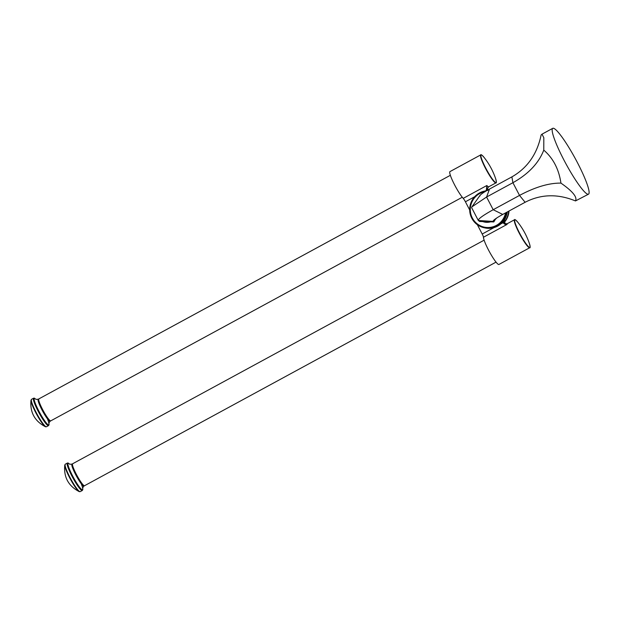 <?xml version="1.0" encoding="UTF-8"?>
<svg xmlns="http://www.w3.org/2000/svg" width="620" height="620" viewBox="0 0 620 620"><rect width="100%" height="100%" fill="white"/><g stroke="black" fill="none" stroke-linecap="round" stroke-linejoin="round"><path stroke-width="0.93" d="M553.466 128.263A37.464 5.348 -118.5 0 1 576.437 160.743A37.464 5.348 -118.5 0 1 588.527 194.168A37.464 5.348 -118.5 0 1 587.814 194.231A37.464 5.348 -118.5 0 1 564.843 161.758A37.464 5.348 -118.5 0 1 552.753 128.325A37.464 5.348 -118.5 0 1 553.466 128.263M543.771 150.125C538.718 163.161 528.426 174.026 512.911 182.714L486.584 197.02L489.513 189.046L511.895 176.878C527.388 168.036 537.137 154.062 541.136 134.966L542.012 134.16L543.81 137.733L543.771 150.125C553.149 158.185 558.876 169.183 560.937 183.109C572.671 191.301 577.514 197.238 575.476 200.934L588.527 194.168M560.937 183.109C549.018 182.954 535.207 187.054 519.521 195.409L493.195 209.715L502.727 214.435L525.117 202.275C540.95 194.091 557.736 193.649 575.476 200.934M495.845 218.589L493.791 221.929L479.624 221.479L478.253 220.387L471.65 207.692L471.882 206.894L486.584 197.02L493.195 209.715C482.879 215.458 477.927 219.054 478.353 220.503L493.125 221.417C492.854 220.48 496.054 218.147 502.727 214.435M493.21 220.821L494.249 219.79M479.911 196.021C479.632 195.083 482.833 192.758 489.513 189.046M493.791 221.929L493.125 221.417M484.119 240.172L72.625 463.768A12.485 1.782 61.5 0 0 76.655 474.912A12.485 1.782 61.5 0 0 84.305 485.739A12.485 1.782 61.5 0 0 84.545 485.716A12.485 1.782 -118.5 0 1 84.305 485.739A12.485 1.782 -118.5 0 1 76.655 474.912A12.485 1.782 -118.5 0 1 72.625 463.768A12.485 1.782 -118.5 0 1 72.858 463.745M506.238 212.528A18.732 18.398 102.6 0 1 471.805 218.287A18.732 18.398 102.6 0 1 486.39 190.813M507.268 211.97A18.732 18.398 102.6 0 1 484.925 227.92L484.011 227.718M496.659 218.046A13.113 12.881 102.6 0 1 495.473 219.193M490.637 221.828A13.113 12.881 102.6 0 1 482.779 221.58M508.632 211.226A18.732 18.398 102.6 0 1 504.238 222.014M508.997 211.025A18.732 18.398 102.6 0 1 504.362 222.347M529.41 243.552L529.41 243.552A15.678 2.24 -118.5 0 1 528 246.187A15.678 2.24 -118.5 0 1 519.506 232.957A15.678 2.24 -118.5 0 1 514.701 221.193A15.678 2.24 -118.5 0 1 517.855 222.293L517.855 222.293C515.693 219.868 514.577 219.023 514.515 219.751A15.926 2.271 61.5 0 0 519.196 233.089A15.926 2.271 61.5 0 0 529.72 247.737C530.364 248.085 530.263 246.69 529.41 243.552A70.982 70.982 0 0 0 517.855 222.293M485.739 168.09A15.678 2.24 61.5 0 0 494.225 181.319A15.678 2.24 61.5 0 0 495.643 178.684L495.643 178.684A70.982 70.982 0 0 0 484.088 157.426L484.088 157.426A15.678 2.24 61.5 0 0 480.934 156.325A15.678 2.24 61.5 0 0 485.739 168.09M469.689 209.986L465.411 201.779A4.061 0.581 61.5 0 0 463.225 198.361A15.926 2.271 -118.5 0 1 454.638 184.954A15.926 2.271 -118.5 0 1 449.95 171.616L480.748 154.884A15.926 2.271 -118.5 0 0 485.429 168.222A15.926 2.271 -118.5 0 0 495.954 182.869C496.597 183.21 496.496 181.815 495.643 178.684M477.361 224.727L482.205 234.027A4.061 0.581 -118.5 0 1 483.461 237.235A15.926 2.271 61.5 0 0 488.405 249.821A15.926 2.271 61.5 0 0 498.922 264.469L529.72 247.737M504.641 222.89L504.858 222.642A4.371 0.62 61.5 0 0 504.882 222.688L505.346 223.727M502.781 221.96A3.123 3.069 -77.4 0 0 502.967 222.394L503.114 222.665A4.061 0.581 -118.5 0 1 503.138 222.712C504.386 224.277 505.703 224.843 507.09 224.401C505.866 224.735 504.664 224.122 503.463 222.58A4.371 0.62 61.5 0 0 503.44 222.534L504.44 222.51L504.541 219.72A2.813 2.759 -77.4 0 0 504.44 222.51L504.858 222.642M504.447 222.518L504.587 222.789A4.371 0.62 61.5 0 0 504.61 222.836L504.61 222.836A18.732 2.674 61.5 0 0 503.463 222.58L503.138 222.712M487.607 190.1L487.707 187.976L488.777 186.767L495.954 182.869M463.225 198.361L486.847 185.519L486.63 190.232A4.371 0.62 -118.5 0 1 486.654 190.278L486.793 190.557A2.813 2.759 -77.4 0 0 486.801 190.565L486.32 190.417A4.061 0.581 61.5 0 0 486.297 190.371L486.847 185.519A15.926 2.271 61.5 0 0 488.777 186.767M486.297 190.371L486.63 190.232A18.732 2.674 -118.5 0 0 486.987 190.464M450.353 175.305L38.851 398.9A12.485 1.782 61.5 0 0 42.881 410.045A12.485 1.782 61.5 0 0 50.538 420.871A12.485 1.782 61.5 0 0 50.778 420.848A12.485 1.782 -118.5 0 1 50.538 420.871A12.485 1.782 -118.5 0 1 42.881 410.045A12.485 1.782 -118.5 0 1 38.851 398.9A12.485 1.782 -118.5 0 1 39.091 398.877M525.117 202.275L519.521 195.409L512.911 182.714L511.895 176.878M82.607 487.746L82.793 489.715L82.266 490.505A15.609 2.224 -118.5 0 1 81.964 490.536A15.609 2.224 -118.5 0 1 72.401 477.005A15.609 2.224 -118.5 0 1 67.363 463.07L65.309 464.186A15.609 2.224 61.5 0 0 70.347 478.113A15.609 2.224 61.5 0 0 79.918 491.644A15.609 2.224 61.5 0 0 80.22 491.621L79.197 491.606A15.368 2.193 -118.5 0 1 70.409 479.183A15.368 2.193 -118.5 0 1 64.767 465.054L65.309 464.186M68.44 463.233A15.074 2.147 61.5 0 0 72.587 475.881A15.074 2.147 61.5 0 0 82.258 489.769A15.074 2.147 61.5 0 0 81.197 483.662M79.383 491.668A15.368 2.193 -118.5 0 1 79.197 491.606C68.417 485.995 63.612 477.144 64.767 465.054M496.046 262.121L83.894 486.072A12.485 1.782 -118.5 0 1 83.653 486.088A12.485 1.782 -118.5 0 1 76.004 475.269A12.485 1.782 -118.5 0 1 71.966 464.124L69.719 464.24M505.54 212.908A18.112 17.786 102.6 0 1 472.347 217.992A18.112 17.786 102.6 0 1 485.018 191.634M483.461 237.235L507.09 224.401A15.926 2.271 -118.5 0 1 507.346 223.649L514.515 219.751M502.967 222.394L503.3 222.254A2.813 2.759 102.6 0 1 503.06 221.635M506.013 216.713L504.463 219.705M500.821 223.913L503.44 222.534M504.541 219.72A18.073 17.747 -77.4 0 0 505.928 216.907M482.205 234.027L494 227.618M465.411 201.779L474.641 196.757M485.336 190.952L486.654 190.278M48.841 422.879L49.026 424.847L48.499 425.638A15.609 2.224 -118.5 0 1 48.197 425.669A15.609 2.224 -118.5 0 1 38.634 412.137A15.609 2.224 -118.5 0 1 33.589 398.203L31.543 399.319A15.609 2.224 61.5 0 0 36.58 413.246A15.609 2.224 61.5 0 0 46.151 426.777A15.609 2.224 61.5 0 0 46.446 426.754L45.431 426.738A15.368 2.193 -118.5 0 1 36.642 414.315A15.368 2.193 -118.5 0 1 31 400.187L31.543 399.319M34.674 398.358A15.074 2.147 61.5 0 0 38.82 411.014A15.074 2.147 61.5 0 0 48.492 424.901A15.074 2.147 61.5 0 0 47.422 418.795M45.617 426.8A15.368 2.193 -118.5 0 1 45.431 426.738C34.65 421.127 29.845 412.277 31 400.187M462.28 197.253L50.127 421.205A12.485 1.782 -118.5 0 1 49.887 421.22A12.485 1.782 -118.5 0 1 42.23 410.393A12.485 1.782 -118.5 0 1 38.2 399.257L35.952 399.373M542.012 134.16L552.753 128.325M479.996 195.432L471.882 206.894M69.866 464.287L68.084 462.985L67.363 463.07M82.266 490.505L80.22 491.621M83.894 486.072L82.576 487.994L82.452 487.297M72.625 463.768L71.966 464.124M504.618 222.836L505.455 223.82L507.346 223.649M487.707 187.976L487.777 190.495M484.088 157.426C481.918 155 480.81 154.155 480.748 154.884M36.092 399.42L34.309 398.118L33.589 398.203M48.499 425.638L46.446 426.754M50.127 421.205L48.809 423.127L48.686 422.429M38.851 398.9L38.2 399.257"/></g></svg>
